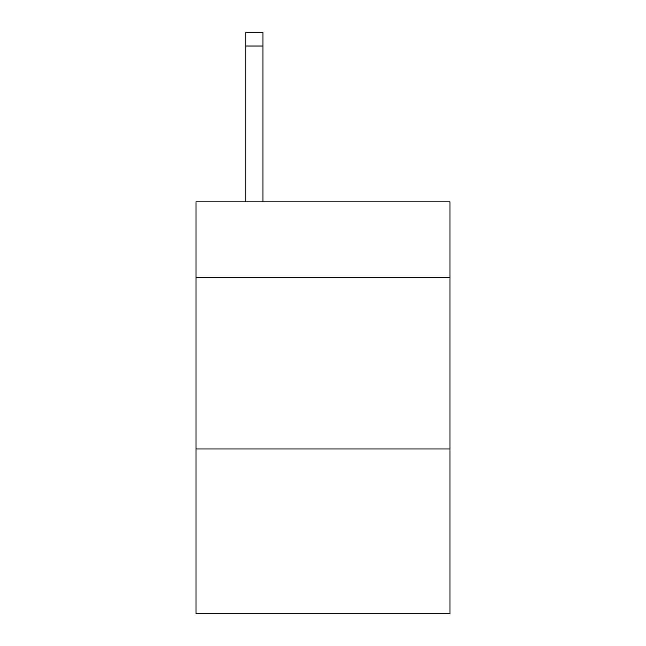 <?xml version="1.0" encoding="UTF-8"?>
<svg xmlns="http://www.w3.org/2000/svg" width="646" height="646" viewBox="0 0 646 646"><rect width="100%" height="100%" fill="white"/><g stroke="black" fill="none" stroke-linecap="round" stroke-linejoin="round"><path stroke-width="0.97" d="M449.987 277.352L449.987 201.843L196.013 201.843L196.013 277.352L449.987 277.352L449.987 613.7L196.013 613.7L196.013 277.352M449.987 448.962L196.013 448.962M262.938 201.843L262.938 46.027L245.779 46.027L245.779 32.3L262.938 32.3L262.938 46.027M245.779 201.843L245.779 46.027M262.938 32.3L245.779 32.3"/></g></svg>
